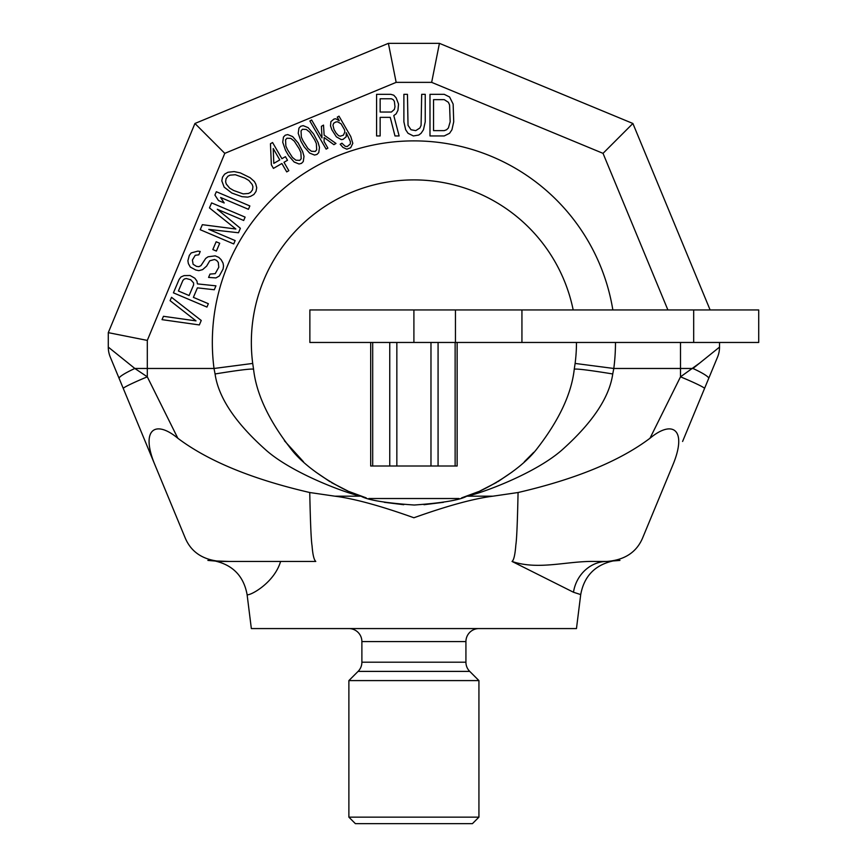 <?xml version="1.0" encoding="UTF-8"?>
<svg xmlns="http://www.w3.org/2000/svg" width="867" height="867" viewBox="0 0 867 867"><rect width="100%" height="100%" fill="white"/><g stroke="black" fill="none" stroke-linecap="round" stroke-linejoin="round"><path stroke-width="1.3" d="M612.384 561.047L613.132 560.927C594.903 565.002 584.098 576.23 580.717 594.589L576.468 628.575L251.343 628.575L247.095 594.589C248.862 596.463 274.07 583.589 280.594 561.448M613.132 560.927L606.824 561.448C624.89 560.06 636.909 552.03 642.87 537.356L672.955 464.734C687.444 429.739 672.825 419.227 649.979 438.258C619.656 461.081 575.677 479.169 518.065 492.521C517.469 521.923 516.732 539.382 515.843 544.899C515.096 554.642 513.828 560.158 512.039 561.448C538.559 570.486 567.105 560.819 594.946 561.448L606.553 561.448M518.065 492.521L492.922 496.184C473.718 498.612 447.383 505.797 413.906 517.762C380.429 505.797 354.094 498.612 334.9 496.184L309.747 492.521C252.145 479.18 208.178 461.092 177.833 438.258C154.987 419.227 140.367 429.739 154.868 464.734L154.846 464.679M123.472 388.123A26.01 1.55 -22.5 0 0 123.277 388.459L184.953 537.356C190.913 552.03 202.921 560.06 220.998 561.448L315.783 561.448C313.984 559.876 312.738 554.674 312.066 545.831C311.166 540.759 310.386 522.985 309.747 492.521M580.717 594.589L573.488 592.248L512.039 561.448M596.81 561.448L594.946 561.448M214.691 560.927C232.92 565.002 243.725 576.23 247.095 594.589C243.725 576.23 232.92 565.002 214.691 560.927L229.159 561.448M216.468 561.177L218.917 561.393M219.438 561.415L220.402 561.437M680.129 377.6L678.211 381.458M649.979 438.258L680.508 376.831A26.01 1.55 22.5 0 1 704.546 388.459L705.239 386.769M615.483 342.465A201.577 201.577 0 0 1 613.803 368.475L612.741 373.959C609.458 397.129 592.887 422.153 563.051 449.03C536.12 473.523 479.982 493.832 466.804 496.184C460.03 500.031 442.517 502.979 414.263 505.027C385.468 503.012 367.716 500.064 361.019 496.184C348.989 494.179 291.832 473.675 265.074 449.279C235.065 422.392 218.397 397.281 215.07 373.959L214.019 368.475A201.577 201.577 0 0 1 384.645 143.022A201.577 201.577 0 0 1 612.85 309.952M667.893 309.952L603.031 153.351L431.658 82.365L396.154 82.365L224.791 153.351L147.303 340.406L108.288 332.646L108.288 347.103L134.84 368.475L147.303 376.831L177.833 438.258M699.799 362.98L680.508 376.831L680.508 368.475L613.803 368.475L575.114 363.436A162.562 162.562 0 0 0 576.468 342.465A162.562 162.562 0 0 1 575.114 363.436L574.257 369.19C571.559 393.531 559.313 419.812 537.54 448.022C518.336 473.761 475.625 494.558 466.804 496.184L492.922 496.184M334.9 496.184L361.019 496.184C353.032 494.884 309.584 473.935 290.51 448.293C268.607 420.051 256.296 393.683 253.554 369.19L252.709 363.436A162.562 162.562 0 0 1 397.574 180.726A162.562 162.562 0 0 1 573.185 309.952A162.562 162.562 0 0 0 251.343 342.465A162.562 162.562 0 0 0 252.709 363.436L214.019 368.475L147.303 368.475L147.303 376.831A26.01 1.55 157.5 0 0 123.277 388.459L126.04 395.124M284.409 440.729L303.439 461.732M329.98 481.684L315.718 472.016L329.623 481.467M331.519 482.605L347.949 491.047M350.116 491.99L366.177 497.864M461.753 497.831L478.768 491.535M480.08 490.95L496.607 482.42L479.765 491.09M497.766 481.727L512.05 472.06L498.222 481.456M524.329 461.775L533.66 452.411M533.725 452.336L524.372 461.732M477.522 492.066L461.634 497.864M443.427 502.329L423.996 504.713M403.751 504.713L384.287 502.307M366.058 497.821L349.098 491.546M347.613 490.895L331.638 482.67M303.493 461.775L284.452 440.783M680.508 342.465L680.508 368.475L692.971 368.475L719.523 347.103A26.01 26.01 22.5 0 1 717.551 357.063L708.697 378.424L717.551 357.063A26.01 26.01 0 0 0 719.523 347.103L719.523 342.465M682.589 441.466L708.697 378.424A26.01 3.327 22.5 0 0 692.971 368.475L692.776 368.616M108.288 347.103A26.01 26.01 -22.5 0 0 110.272 357.063L119.126 378.424L110.272 357.063A26.01 26.01 0 0 1 108.288 347.103M123.277 388.459L119.126 378.424A26.01 3.327 157.5 0 1 134.84 368.475L147.303 368.475L147.303 340.406L108.288 332.646L194.934 123.482L224.791 153.351L194.934 123.482L388.394 43.35L396.154 82.365L388.394 43.35L439.428 43.35L431.658 82.365L439.428 43.35L632.888 123.482L603.031 153.351L632.888 123.482L710.127 309.952M128.023 362.98L109.513 348.09M380.147 117.348L390.237 117.348L394.984 135.946L399.134 135.946L393.791 115.582L396.165 113.805L397.953 110.272L398.538 104.073L396.165 97.873L393.791 95.218L390.822 94.33L376.581 94.33L376.581 135.946L380.147 135.946L380.147 117.348M391.418 112.038L380.147 112.038L380.147 98.762L391.418 98.762L393.195 99.64L394.387 101.417L394.984 106.728L394.387 109.383L391.418 112.038M425.242 121.781L425.242 94.33L421.687 94.33L421.091 125.325L419.899 127.98L415.748 130.635L411.001 129.747L408.032 125.325L407.447 94.33L403.881 94.33L403.881 121.781L405.658 129.747L408.032 133.29L413.375 135.946L418.718 135.057L421.091 133.29L423.464 129.747L425.242 121.781M444.229 94.33L429.989 94.33L429.989 135.946L444.229 135.946L449.572 133.29L451.945 129.747L453.723 121.781L453.138 104.073L449.572 96.985L444.229 94.33M433.554 99.64L444.229 99.64L448.391 102.295L449.572 104.95L450.168 121.781L448.391 127.98L446.603 129.747L444.229 130.635L433.554 130.635L433.554 99.64M201.242 320.476L171.525 297.305L170.095 300.665L196.018 320.888L163.462 316.303L162.031 319.652L199.345 324.941L201.242 320.476M193.384 297.359L197.416 287.855L214.29 289.751L215.948 285.839L197.416 283.899L196.939 281.06L194.793 278.177L190.036 275.5L184.097 275.608L181.008 276.941L179.111 279.434L173.422 292.84L206.942 307.07L208.362 303.71L193.384 297.359M193.612 284.929L189.104 295.539L178.407 290.998L182.915 280.388L184.335 279.011L186.242 278.502L190.751 279.759L193.612 282.945L193.612 284.929M198.814 254.833L200.234 251.473L197.86 251.127L191.206 252.915L189.309 255.407L187.89 260.739L188.367 263.579L190.263 267.025L195.736 270.005L198.825 270.656L202.629 269.637L206.66 266.071L209.749 260.794L214.496 259.504L216.642 260.414L218.3 262.441L218.787 267.264L215.222 273.658L209.998 274.08L208.579 277.429L215.937 277.928L219.264 276.042L223.068 269.073L223.534 265.985L223.057 263.145L221.15 259.699L218.777 257.369L215.211 255.852L208.08 256.784L205.707 258.409L200.96 265.627L198.825 266.7L196.441 266.353L193.113 264.283L192.398 260.013L195.248 255.288L198.814 254.833M219.709 243.259L216.143 241.752L212.827 249.566L216.392 251.083L219.709 243.259M217.303 209.272L243.692 220.478L245.112 217.118L211.602 202.9L209.467 207.917L235.857 229.018L202.347 224.683L200.212 229.712L233.732 243.941L235.152 240.582L208.774 229.387L238.479 232.768L240.376 228.292L217.303 209.272M249.859 205.945L216.338 191.726L214.918 195.075L218.484 200.548L224.195 202.965L220.619 197.492L248.439 209.305L249.859 205.945M231.792 193.005L242.012 196.679L247.713 197.123L250.563 196.354L253.89 194.479L256.025 191.423L256.73 187.771L255.776 184.064L254.356 181.485L250.075 177.692L240.322 172.891L234.144 171.59L227.967 172.262L224.64 174.148L222.505 177.193L221.8 180.856L224.174 187.142L231.792 193.005M233.689 190.512L229.647 188.139L226.309 184.086L225.604 181.81L226.07 178.71L227.967 176.218L230.113 175.145L235.336 174.733L244.841 178.103L248.883 180.488L252.221 184.53L252.936 186.817L252.46 189.916L250.563 192.398L248.417 193.471L243.194 193.894L233.689 190.512M270.461 143.749L271.349 164.795L273.43 168.393L281.873 163.516L286.717 171.904L288.83 170.68L283.986 162.302L287.508 160.265L285.427 156.667L281.905 158.704L272.574 142.524L270.461 143.749M273.809 163.375L273.224 148.539L279.792 159.918L273.809 163.375M285.481 150.251L288.592 155.648L294.151 162.021L299.039 163.993L301.499 163.364L303.266 161.555L304.003 156.331L302.637 151.53L298.15 142.936L292.591 136.563L287.703 134.591L285.243 135.209L283.476 137.029L282.729 142.253L285.481 150.251M287.584 149.839L285.861 146.035L285.557 139.825L286.966 138.211L290.824 138.384L294.303 141.158L299.158 148.745L300.882 152.549L301.185 158.759L299.765 160.373L295.918 160.2L292.428 157.426L287.584 149.839M300.968 141.31L304.079 146.707L309.638 153.08L314.526 155.052L316.986 154.424L318.753 152.614L319.49 147.39L318.124 142.589L313.637 133.995L308.078 127.622L303.179 125.65L300.73 126.268L298.963 128.088L298.215 133.312L300.968 141.31M303.071 140.898L301.348 137.094L301.044 130.884L302.453 129.27L306.311 129.443L309.79 132.218L314.645 139.804L316.368 143.608L316.672 149.818L315.252 151.432L311.405 151.259L307.915 148.485L303.071 140.898M324.139 135.122L323.51 125.097L321.397 126.322L322.015 137.951L311.632 119.971L309.877 120.99L326.133 149.146L327.889 148.127L324.085 141.538L324.117 137.528L333.882 144.67L335.984 143.456L324.139 135.122M340.189 144.225L342.964 147.412L346.811 149.189L350.669 147.758L352.815 143.326L350.756 136.531L338.997 116.156L337.241 117.175L339.311 120.773L335.822 118.79L334.066 119.007L330.901 121.629L330.511 125.845L331.888 129.844L336.385 136.834L341.273 139.609L343.029 139.392L346.204 136.758L346.236 132.749L350.366 141.538L350.355 143.955L347.179 146.577L345.077 146.198L341.945 143.207L340.189 144.225M341.045 123.764L344.502 129.757L344.838 131.957L343.408 135.176L340.243 136.206L338.498 135.62L336.071 133.03L333.99 129.432L332.971 125.227L333.687 123.212L335.8 121.998L337.556 121.781L341.045 123.764M458.957 498.525L368.854 498.525M478.931 817.148L348.881 817.148L355.383 823.65L472.428 823.65L478.931 817.148L478.931 680.595L469.741 671.394A13.005 13.005 0 0 1 465.926 662.204L465.926 641.58A13.005 13.005 0 0 1 478.931 628.575M478.931 680.595L348.881 680.595L358.082 671.394A13.005 13.005 0 0 0 361.886 662.204L361.886 641.58A13.005 13.005 0 0 0 348.881 628.575M348.881 817.148L348.881 680.595M309.866 342.465L758.712 342.465L758.712 309.952L309.866 309.952L309.866 342.465M457.137 342.465L457.137 466.012L370.686 466.012L370.686 342.465M604.798 561.448L606.824 561.448A34.908 31.776 -72.8 0 0 573.488 592.248M215.07 373.959C238.327 370.187 251.159 368.594 253.554 369.19M612.741 373.959C589.495 370.187 576.663 368.594 574.257 369.19M465.926 641.58L361.886 641.58M465.926 662.204L361.886 662.204M469.741 671.394L358.082 671.394M413.906 342.465L413.906 309.952M693.687 342.465L693.687 309.952M521.934 342.465L521.934 309.952M455.457 342.465L455.457 309.952M430.975 342.465L430.975 466.012M396.848 342.465L396.848 466.012M438.073 342.465L438.073 466.012M455.132 342.465L455.132 466.012M372.691 342.465L372.691 466.012M389.749 342.465L389.749 466.012M601.449 561.448L597.764 561.448M222.234 561.448L222.786 561.448M207.874 560.418L219.416 561.415M154.857 464.712L149.612 452.032M141.895 433.413L133.529 413.212M704.546 388.459L693.914 414.123M608.461 561.415L611.441 561.166M613.045 560.949L619.948 560.418M606.813 561.448L613.077 560.938"/></g></svg>
